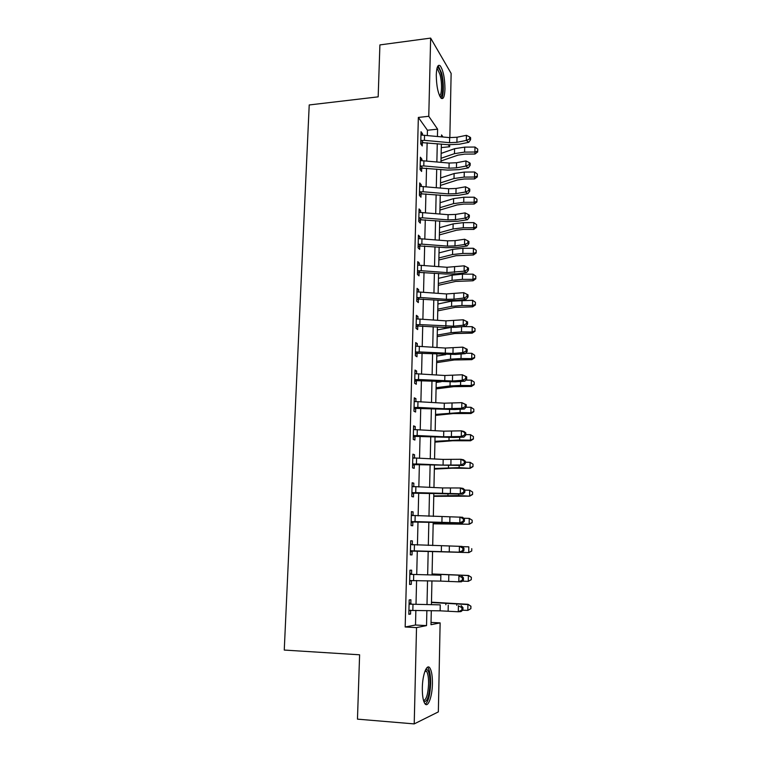 <?xml version="1.0" encoding="UTF-8"?>
<svg xmlns="http://www.w3.org/2000/svg" width="762" height="762" viewBox="0 0 762 762"><rect width="100%" height="100%" fill="white"/><g stroke="black" fill="none" stroke-linecap="round" stroke-linejoin="round"><path stroke-width="1.14" d="M422.329 687.734C422.51 674.303 426.987 663.131 429.939 668.103C431.663 670.998 432.492 676.218 432.416 683.752C432.273 696.82 427.863 708.584 424.767 703.459C423.053 700.545 422.243 695.306 422.329 687.734M436.274 74.819C436.636 67.066 437.95 64.065 440.217 65.808C443.236 70.333 444.817 78.067 444.96 89.002C444.627 96.803 443.303 99.822 440.988 98.069C437.998 93.602 436.426 85.849 436.274 74.819M431.044 622.421L440.131 622.887L438.35 711.889L414.214 723.9L357.464 719.147L359.607 654.796L284.255 650.062L309.22 104.956L378.171 96.85L379.905 44.91L430.644 38.1L451.133 73.409L449.847 137.627M449.704 144.828L449.666 146.752L448.266 144.723M441.274 147.59L449.666 146.752M427.32 135.512L427.444 130.235L418.348 117.434L405.174 626.993L415.509 625.021L415.862 610.324M416.014 604.047L416.585 580.482M416.728 574.443L417.29 550.964M417.433 545.078L417.995 521.884M418.138 515.884L418.69 493.081M418.833 486.985L419.376 464.563M419.529 458.362L420.062 436.321M420.214 430.025L420.738 408.346M420.891 401.955L421.405 380.648M421.557 374.152L422.062 353.206M422.224 346.624L422.72 326.022M422.881 319.354L423.367 299.104M423.539 292.341L424.015 272.434M424.177 265.586L424.653 246.012M424.815 239.087L425.282 219.837M425.453 212.827L425.91 193.91M426.082 186.814L426.53 168.212M426.701 161.039L427.139 142.761M422.519 135.169L422.558 133.807L421.024 131.702L420.719 143.913L422.253 145.961L422.339 142.646L420.729 143.446M421.881 160.715L421.919 159.191L420.386 157.21L420.072 169.535L421.615 171.46L421.7 168.116L420.091 168.907M421.243 186.5L421.281 184.814L419.729 182.947L419.414 195.386L420.976 197.196L421.053 193.824L419.433 194.605M420.586 212.522L420.634 210.674L419.071 208.931L418.757 221.485L420.319 223.18L420.405 219.77L418.786 220.551M419.929 238.782L419.986 236.782L418.414 235.153L418.09 247.831L419.672 249.393L419.757 245.964L418.119 246.726M419.271 265.3L419.329 263.128L417.747 261.623L417.424 274.425L419.005 275.863L419.09 272.396L417.452 273.158M418.605 292.065L418.662 289.722L417.071 288.35L416.738 301.266L418.338 302.581L418.424 299.075L416.776 299.837M417.928 319.087L417.986 316.573L416.385 315.325L416.052 328.365L417.662 329.555L417.757 326.022L416.1 326.765M417.243 346.377L417.309 343.681L415.7 342.567L415.366 355.73L416.985 356.778L417.071 353.216L415.404 353.949M416.557 373.913L416.623 371.046L415.004 370.056L414.661 383.353L416.3 384.267L416.385 380.667L414.719 381.4M415.862 401.726L415.938 398.669L414.299 397.821L413.957 411.242L415.604 412.023L415.69 408.384L414.014 409.108M415.157 429.806L415.242 426.568L413.595 425.853L413.252 439.407L414.899 440.045L414.995 436.378L413.309 437.093M414.452 458.162L414.538 454.724L412.871 454.162L412.528 467.849L414.195 468.344L414.29 464.639L412.594 465.344M413.737 486.794L413.823 483.165L412.156 482.746L411.804 496.567L413.48 496.919L413.575 493.176L411.871 493.871M411.337 514.902L413.014 515.655L413.109 511.883L411.423 511.616L411.07 525.57L412.756 525.77L412.852 521.989L411.147 522.675M410.604 543.916L412.29 544.687L412.385 540.887L410.689 540.763L410.327 554.86L412.032 554.907L412.128 551.088L410.404 551.774M409.861 573.224L411.556 574.015L411.651 570.176L409.937 570.205L409.585 584.444L411.299 584.34L411.394 580.482L409.661 581.149M409.118 602.818L410.813 603.637L410.909 599.751L409.184 599.942L408.823 614.324L410.556 614.058L410.651 610.191M414.214 723.9L416.519 627.602L426.53 625.602L426.872 610.553M405.174 626.993L416.519 627.602M418.348 117.434L428.768 116.291L430.644 38.1M437.436 136.465L437.598 129.169L428.768 116.291M427.006 604.285L427.53 580.768M427.663 574.729L428.187 551.297M428.32 545.411L428.835 522.256M428.968 516.274L429.473 493.509M429.616 487.413L430.111 465.03M430.254 458.838L430.74 436.836M430.882 430.54L431.359 408.899M431.502 402.517L431.978 381.238M432.121 374.761L432.587 353.844M432.74 347.272L433.197 326.707M433.34 320.04L433.797 299.818M433.94 293.075L434.388 273.187M434.54 266.357L434.978 246.812M435.131 239.887L435.559 220.675M435.712 213.665L436.131 194.777M436.293 187.69L436.702 169.116M436.864 161.954L437.274 143.694M431.292 610.648L430.997 624.707L440.131 622.887M442.96 136.979L441.55 134.922L441.503 136.846M441.35 144.075L440.96 162.325M440.798 169.488L440.398 188.043M440.245 195.129L439.845 214.008M439.693 221.009L439.274 240.211M439.131 247.126L438.712 266.662M438.56 273.491L438.131 293.36M437.988 300.114L437.55 320.316M437.407 326.974L436.969 347.529M436.826 354.101L436.369 375.009M436.235 381.476L435.778 402.746M435.635 409.127L435.169 430.749M435.035 437.036L434.559 459.029M434.426 465.22L433.949 487.585M433.816 493.671L433.33 516.426M433.197 522.408L432.702 545.554M432.568 551.431L432.064 574.853M431.94 580.882L431.435 604.39M427.444 130.235L437.598 129.169M415.509 625.021L426.53 625.602M420.967 133.969L422.558 133.807M420.329 159.344L421.919 159.191M419.681 184.956L421.281 184.814M419.024 210.807L420.634 210.674M418.367 236.896L419.986 236.782M417.7 263.233L419.329 263.128M417.033 289.817L418.662 289.722M416.347 316.649L417.986 316.573M415.671 343.738L417.309 343.681M414.976 371.094L416.623 371.046M414.28 398.707L415.938 398.669M413.575 426.577L415.242 426.568M412.861 454.733L414.538 454.724M412.137 483.156L413.823 483.165M411.413 511.854L413.109 511.883M410.68 540.839L412.385 540.887M410.327 554.86L412.032 554.907M409.585 584.273L411.299 584.34M408.832 613.972L410.556 614.058M424.539 135.245L424.415 140.341L420.805 140.589L420.948 135.017L449.637 137.608L457.019 137.246L466.411 135.322L466.325 140.427L469.602 138.96L470.573 139.722L470.611 137.684L469.64 136.912L469.602 138.96M424.415 140.341L449.532 142.675L456.924 142.332L466.325 140.427L468.773 142.323L459.4 144.209L448.361 144.732L422.339 142.646M421.424 140.294L422.977 142.389M468.773 142.323L470.573 139.722M469.64 136.912L466.411 135.322M440.988 160.982L458 155.134L464.725 154.124L474.983 154.029L474.907 152.019L464.601 152.105L454.485 153.648L441.046 158.296M477.698 151.105L477.726 149.114L477.698 151.105L474.907 152.019L474.993 147.037L464.687 147.133L454.581 148.695L441.15 153.4M474.993 147.037L477.726 149.114M477.717 151.914L474.983 154.029M423.91 160.792L423.786 165.925L420.157 166.173L420.3 160.553L449.123 163.058L456.543 162.735L465.973 160.934L465.887 166.087L469.182 164.611L470.164 165.335L470.192 163.278L469.211 162.544L469.182 164.611M423.786 165.925L449.028 168.183L456.448 167.869L465.887 166.087L468.344 167.888L458.934 169.64L447.846 170.107L421.7 168.116M420.776 165.887L422.339 167.859M468.344 167.888L470.164 165.335M469.211 162.544L465.973 160.934M423.272 186.576L423.148 191.757L419.5 192.005L419.643 186.328L448.608 188.757L456.057 188.462L465.534 186.795L465.449 191.995L468.754 190.5L469.744 191.176L469.773 189.1L468.792 188.424L468.754 190.5M423.148 191.757L448.504 193.919L455.962 193.634L465.449 191.995L467.916 193.681L458.467 195.31L447.332 195.729L421.053 193.824M420.129 191.71L421.7 193.558M467.916 193.681L469.744 191.176M468.792 188.424L465.534 186.795M422.634 212.598L422.5 217.827L418.843 218.065L418.986 212.341L448.094 214.684L455.571 214.427L465.096 212.893L465.001 218.142L468.325 216.637L469.316 217.265L469.354 215.17L468.363 214.532L468.325 216.637M422.5 217.827L447.989 219.904L455.476 219.656L465.001 218.142L467.487 219.713L457.991 221.218L446.808 221.58L420.405 219.77M419.471 217.78L421.053 219.504M467.487 219.713L469.316 217.265M468.363 214.532L465.096 212.893M440.455 185.414L457.543 179.937L464.296 178.994L474.602 178.927L474.526 177.022L464.172 177.098L454.009 178.527L440.512 182.88M477.326 176.079L477.355 174.069L477.326 176.079L474.526 177.022L474.602 172.002L464.258 172.079L454.104 173.536L440.617 177.946M474.602 172.002L477.355 174.069M477.345 176.841L474.602 178.927M439.931 210.055L457.086 204.959L463.868 204.092L474.212 204.045L474.135 202.263L463.734 202.311L453.523 203.635L439.979 207.683M476.945 201.273L476.974 199.244L476.945 201.273L474.135 202.263L474.212 197.196L463.82 197.244L453.619 198.596L440.084 202.711M474.212 197.196L476.974 199.244M476.974 201.987L474.212 204.045M439.388 234.925L456.619 230.21L463.429 229.41L473.821 229.4L473.745 227.733L463.296 227.752L453.038 228.962L439.436 232.715M476.564 226.695L476.593 224.657L476.564 226.695L473.745 227.733L473.821 222.618L463.382 222.647L453.133 223.876L439.55 227.695M473.821 222.618L476.593 224.657M476.593 227.362L473.821 229.4M421.986 238.858L421.853 244.145L418.176 244.373L418.328 238.592L447.561 240.859L455.085 240.64L464.639 239.23L464.553 244.526L467.887 243.011L468.887 243.602L468.925 241.487L467.925 240.897L467.887 243.011M421.853 244.145L447.456 246.126L454.981 245.907L464.553 244.526L467.049 246.002L457.514 247.364L446.275 247.679L419.757 245.964M418.814 244.088L420.405 245.697M467.049 246.002L468.887 243.602M467.925 240.897L464.639 239.23M438.855 260.013L456.143 255.689L473.431 254.975L473.345 253.441L462.848 253.432L452.552 254.527L438.893 257.966M476.183 252.355L476.212 250.298L476.183 252.355L473.345 253.441L473.421 248.279L462.934 248.279L452.647 249.393L439.007 252.898M473.421 248.279L476.212 250.298M476.212 252.974L473.431 254.975M437.112 67.885L437.388 67.732C438.722 67.456 439.998 69.542 441.198 73.981C443.817 83.487 443.027 98.346 439.96 96.555M439.531 95.65C441.931 95.212 442.236 82.658 440.045 74.705L437.721 69.371L436.864 68.885M441.369 98.403C443.932 96.355 443.998 81.953 441.512 72.771L438.131 65.713M425.625 669.655L426.549 669.379C428.854 670.341 430.006 675.17 429.997 683.885C429.225 696.401 427.168 702.278 423.843 701.516M423.558 700.611C426.358 699.754 428.034 694.192 428.587 683.933C428.654 677.904 427.996 673.722 426.596 671.398L425.244 670.503M425.367 704.174C428.377 701.497 430.13 694.649 430.635 683.638C430.711 676.161 429.892 670.979 428.168 668.093L427.406 667.283M421.338 265.376L421.205 270.71L417.509 270.939L417.652 265.1L447.037 267.281L464.191 265.824L464.096 271.177L467.449 269.643L468.459 270.186L468.487 268.053L467.487 267.5L467.449 269.643M421.205 270.71L446.932 272.596L464.096 271.177L466.611 272.529L457.029 273.758L445.741 274.015L419.09 272.396M418.147 270.653L419.748 272.129M466.611 272.529L468.459 270.186M467.487 267.5L464.191 265.824M420.672 292.141L420.538 297.523L416.833 297.752L416.976 291.856L446.503 293.951L463.734 292.665L468.049 294.865L467.049 294.37L467.011 296.523L468.02 297.028L468.049 294.865M420.538 297.523L446.389 299.314L453.99 299.171L463.639 298.066L463.734 292.665L467.049 294.37M467.011 296.523L463.639 298.066L466.173 299.314L456.543 300.399L445.208 300.609L418.424 299.075M417.471 297.466L419.081 298.818M466.173 299.314L468.02 297.028M420.005 319.164L419.872 324.602L416.147 324.812L416.3 318.868L445.96 320.869L463.267 319.773L467.611 321.945L466.601 321.488L466.563 323.669L467.582 324.117L467.611 321.945M419.872 324.602L453.485 326.184L463.182 325.222L463.267 319.773L466.601 321.488M466.563 323.669L463.182 325.222L465.725 326.346L456.057 327.298L444.665 327.441L417.757 326.022M416.785 324.536L418.414 325.755M465.725 326.346L467.582 324.117M419.338 346.443L419.205 351.93L415.452 352.139L415.604 346.138L445.418 348.053L462.801 347.139L467.173 349.272L466.154 348.863L466.115 351.072L467.135 351.473L467.173 349.272M419.205 351.93L452.971 353.454L462.715 352.635L462.801 347.139L466.154 348.863M466.115 351.072L462.715 352.635L465.268 353.644L455.562 354.454L417.071 353.216M416.1 351.863L417.738 352.949M465.268 353.644L467.135 351.473M418.662 373.99L418.519 379.533L414.757 379.733L414.909 373.666L444.865 375.495L462.334 374.761L466.715 376.876L465.696 376.514L465.658 378.733L466.687 379.095L466.715 376.876M418.519 379.533L452.457 380.99L462.239 380.314L462.334 374.761L465.696 376.514M465.658 378.733L462.239 380.314L464.81 381.2L455.057 381.857L416.385 380.667M415.404 379.457L417.052 380.409M464.81 381.2L466.687 379.095M438.302 285.331L455.666 281.407L473.031 280.787L472.945 279.378L462.401 279.349L452.057 280.33L438.35 283.454M475.793 278.254L475.831 276.168L475.793 278.254L472.945 279.378L473.021 274.168L462.486 274.139L452.161 275.149L438.455 278.34M473.021 274.168L475.831 276.168M475.821 278.816L473.031 280.787M437.75 310.877L455.19 307.353L472.63 306.848L472.535 305.562L461.943 305.495L451.561 306.362L437.788 309.162M475.402 304.39L475.44 302.285L475.402 304.39L472.535 305.562L472.621 300.304L451.656 301.133L437.902 304M472.621 300.304L475.44 302.285M475.431 304.905L472.63 306.848M437.197 336.652L454.704 333.537L472.221 333.137L472.135 331.984L461.496 331.899L451.056 332.642L437.236 335.118M475.012 330.765L475.04 328.641L475.012 330.765L472.135 331.984L472.211 326.679L463.058 326.612M449.866 327.603L437.34 329.908M472.211 326.679L475.04 328.641M475.04 331.232L472.221 333.137M436.636 362.655L454.219 359.969L471.811 359.674L471.716 358.654L461.029 358.54L450.552 359.159L436.664 361.302M474.612 357.388L474.65 355.244L474.612 357.388L471.716 358.654L471.802 353.301L465.62 353.235M445.713 354.625L436.778 356.045M471.802 353.301L474.65 355.244M474.64 357.797L471.811 359.674M436.074 388.906L453.723 386.648L471.402 386.458L471.307 385.572L460.562 385.429L450.037 385.924L436.102 387.725M474.212 384.258L474.24 382.105L474.212 384.258L471.307 385.572L471.383 380.171L465.792 380.095M441.169 381.762L436.216 382.419M471.383 380.171L474.24 382.105M474.24 384.62L471.402 386.458M417.976 401.803L417.833 407.394L414.052 407.594L414.204 401.469L444.303 403.193L461.858 402.66L466.268 404.736L465.239 404.422L465.201 406.67L466.23 406.975L466.268 404.736M417.833 407.394L444.198 408.765L461.762 408.27L461.858 402.66L465.239 404.422M465.201 406.67L461.762 408.27L464.353 409.023L454.552 409.537L415.69 408.384M414.699 407.318L416.357 408.127M464.353 409.023L466.23 406.975M435.502 415.395L453.228 413.566L470.983 413.499L470.887 412.747L460.096 412.575L435.521 414.404M473.812 411.385L473.84 409.204L473.812 411.385L470.887 412.747L470.973 407.299L466.011 407.213M470.973 407.299L473.84 409.204M473.84 411.69L470.983 413.499M417.281 429.882L417.147 435.531L413.337 435.721L413.499 429.539L443.741 431.168L461.381 430.825L463.972 431.473L465.811 432.873L464.772 432.616L464.734 434.883L465.772 435.131L465.811 432.873M417.147 435.531L443.636 436.797L461.286 436.493L461.381 430.825L464.772 432.616M464.734 434.883L461.286 436.493L463.887 437.121L454.038 437.474L414.995 436.378M413.995 435.445L415.661 436.112M463.887 437.121L465.772 435.131M434.931 442.131L452.723 440.75L470.564 440.788L470.459 440.179L459.619 439.979L434.94 441.322M473.402 438.769L473.431 436.569L473.402 438.769L470.459 440.179L470.545 434.673L465.782 434.588M470.545 434.673L473.431 436.569M473.431 439.017L470.564 440.788M412.785 457.714L413.814 458.153M416.585 458.229L416.443 463.934L412.623 464.125L412.785 457.876L443.179 459.41L460.896 459.267L463.506 459.791L465.344 461.277L464.306 461.077L464.268 463.363L465.306 463.563L465.344 461.277M416.443 463.934L443.065 465.096L460.8 464.982L460.896 459.267L464.306 461.077M464.268 463.363L460.8 464.982L463.41 465.487L414.29 464.639M413.28 463.858L414.966 464.372M463.41 465.487L465.306 463.563M434.35 469.106L452.218 468.182L470.135 468.344L459.143 467.649L434.359 468.497M472.983 466.411L473.021 464.191L472.983 466.411L470.03 467.878L470.116 462.315L465.334 462.22M470.116 462.315L473.021 464.191M473.021 466.601L470.135 468.344M412.061 486.175L413.49 486.794M415.881 486.861L415.738 492.623L411.899 492.804L412.061 486.499L442.608 487.937L460.41 487.985L463.029 488.385L464.877 489.976L463.829 489.814L463.791 492.128L464.839 492.281L464.877 489.976M415.738 492.623L460.305 493.766L460.41 487.985L463.829 489.814M463.791 492.128L460.305 493.766L462.934 494.128L413.575 493.176M412.556 492.538L414.252 492.909M462.934 494.128L464.839 492.281M433.759 496.348L469.706 496.157L458.657 495.576L433.768 495.919M472.564 494.319L472.602 492.071L472.564 494.319L469.602 495.833L469.687 490.223L464.877 490.109M469.687 490.223L472.602 492.071M472.602 494.452L469.706 496.157M415.166 515.779L415.023 521.599L411.166 521.77L411.328 515.398L462.553 517.255L464.41 518.941L463.353 518.846L463.315 521.179L464.372 521.275L464.41 518.941M415.023 521.599L459.81 522.827L459.915 516.998L463.353 518.846M463.315 521.179L459.81 522.827L462.458 523.065L412.852 521.989M411.832 521.503L413.537 521.732M462.458 523.065L464.372 521.275M433.168 523.827L469.278 524.237L433.168 523.608M472.145 522.494L472.183 520.227L472.145 522.494L469.163 524.066L469.249 518.398L463.648 518.246M469.249 518.398L472.183 520.227M472.183 522.57L469.278 524.237M414.442 544.982L414.299 550.859L410.423 551.021L410.585 544.592L462.067 546.411L463.934 548.202L462.877 548.154L462.829 550.516L463.896 550.555L463.934 548.202M414.299 550.859L459.315 552.183L459.41 546.287L462.877 548.154M462.829 550.516L459.315 552.183L461.972 552.279L412.128 551.088M412.29 544.687L412.823 544.935M411.089 550.764L412.813 550.831M461.972 552.279L463.896 550.555M432.568 551.574L468.84 552.583L432.568 551.555M471.726 550.936L471.754 548.65L471.726 550.936L468.725 552.564L468.811 546.84L462.324 546.649M471.764 550.955L468.84 552.583M432.083 573.967L468.487 575.462L471.364 577.31L471.287 579.663L471.364 577.31M471.287 579.663L468.278 581.339L462.229 581.149M468.278 581.339L468.373 575.558L432.083 574.1M471.326 577.358L468.487 575.462M440.855 575.196L410.499 574.377L440.855 575.196L440.731 581.101L458.81 581.825L458.905 575.872L462.382 577.767L462.344 580.149L463.41 580.13L463.448 577.758L462.382 577.767M411.556 574.015L412.223 574.319M410.499 574.377L409.842 574.072L409.68 580.568L440.731 581.101M463.41 580.13L461.486 581.787L458.81 581.825L462.344 580.149M463.448 577.758L461.582 575.862M410.575 610.191L408.918 610.819M440.255 604.866L409.746 604.161L440.255 604.866L440.141 610.829L458.295 611.772L458.4 605.761L461.896 607.676L461.858 610.076L462.925 610.01L462.963 607.609L461.896 607.676M410.813 603.637L411.49 603.942M409.746 604.161L409.089 603.847L408.927 610.41L440.141 610.829M462.925 610.01L460.991 611.591L458.295 611.772L461.858 610.076M462.963 607.609L461.086 605.599M431.483 602.19L468.039 604.304L470.935 606.228L470.859 608.667L470.935 606.228M470.859 608.667L467.83 610.4L462.667 610.219M467.83 610.4L467.925 604.561L431.473 602.532M470.897 606.333L468.039 604.304M449.637 137.608L449.532 142.675M457.019 137.246L456.924 142.332M464.601 152.105L464.687 147.133M454.485 153.648L454.581 148.695M449.123 163.058L449.028 168.183M456.543 162.735L456.448 167.869M448.608 188.757L448.504 193.919M456.057 188.462L455.962 193.634M448.094 214.684L447.989 219.904M455.571 214.427L455.476 219.656M464.172 177.098L464.258 172.079M454.009 178.527L454.104 173.536M463.734 202.311L463.82 197.244M453.523 203.635L453.619 198.596M463.296 227.752L463.382 222.647M453.038 228.962L453.133 223.876M447.561 240.859L447.456 246.126M455.085 240.64L454.981 245.907M462.848 253.432L462.934 248.279M452.552 254.527L452.647 249.393M447.037 267.281L446.932 272.596M454.59 267.1L454.485 272.415M446.503 293.951L446.389 299.314M454.085 293.799L453.99 299.171M445.96 320.869L445.846 326.288M453.58 320.764L453.485 326.184M445.418 348.053L445.303 353.52M453.076 347.977L452.971 353.454M444.865 375.495L444.751 381.01M452.561 375.456L452.457 380.99M462.401 279.349L462.486 274.139M452.057 280.33L452.161 275.149M461.943 305.495L462.039 300.247M451.561 306.362L451.656 301.133M461.496 331.899L461.582 326.755M451.056 332.642L451.152 327.584M461.029 358.54L461.105 353.987M450.552 359.159L450.637 354.682M460.562 385.429L460.629 381.486M450.037 385.924L450.113 382.048M444.303 403.193L444.198 408.765M452.037 403.203L451.933 408.784M460.096 412.575L460.153 409.242M449.523 412.947L449.58 409.67M443.741 431.168L443.636 436.797M451.514 431.216L451.409 436.855M459.619 439.979L459.667 437.274M448.999 440.217L449.047 437.559M443.179 459.41L443.065 465.096M450.98 459.505L450.875 465.191M459.143 467.649L459.181 465.572M448.475 467.754L448.513 465.715M442.608 487.937L442.493 493.671M450.447 488.071L450.342 493.814M458.657 495.576L458.686 494.157M447.942 495.548L447.97 494.147M442.027 516.731L441.912 522.532M449.904 516.912L449.799 522.713M458.172 523.77L458.181 523.018M447.399 523.608L447.418 522.865M441.446 545.821L441.331 551.669M449.361 546.04L449.256 551.907M448.808 575.462L448.704 581.377M413.718 574.472L413.575 580.406M448.256 605.171L448.142 611.153M412.985 604.266L412.842 610.257M456.762 605.352L456.781 604.18M445.846 604.771L445.875 603.618M437.017 68.237L437.388 67.732M436.75 69.485L437.721 69.371M424.929 671.284L426.596 671.398M425.377 670.503L426.549 669.379"/></g></svg>
